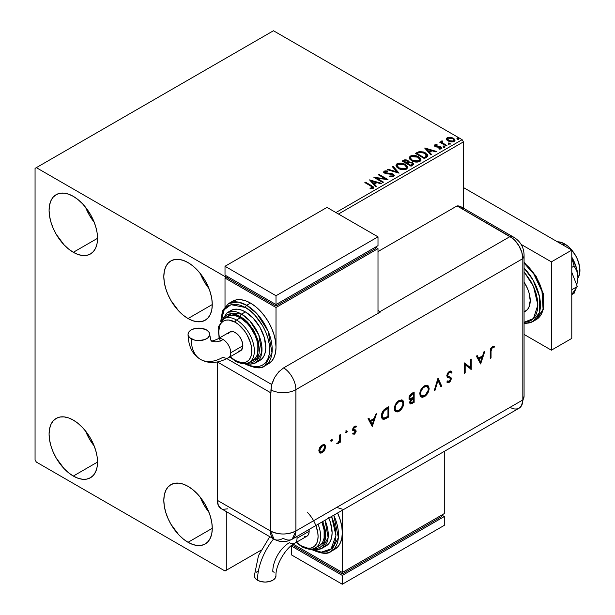 <?xml version="1.0" encoding="UTF-8"?>
<svg xmlns="http://www.w3.org/2000/svg" width="615" height="615" viewBox="0 0 615 615"><rect width="100%" height="100%" fill="white"/><g stroke="black" fill="none" stroke-linecap="round" stroke-linejoin="round"><path stroke-width="0.92" d="M200.298 497.266A34.256 19.78 -120 0 0 208.946 512.249L204.065 505.076L200.298 497.266M188.044 542.299A34.256 19.78 60 0 1 165.666 512.111A34.256 19.78 60 0 1 170.916 484.658A34.256 19.78 60 0 1 188.044 486.357L192.772 489.625L197.315 493.837L201.505 498.842L205.172 504.438L208.185 510.412L210.422 516.546L211.806 522.589L212.267 528.308L188.044 542.299L183.324 539.032L178.773 534.812L170.916 524.218L167.903 518.237L165.666 512.111L164.29 506.068L163.821 500.341L164.29 495.152L165.666 490.701L167.903 487.157L170.916 484.658L174.591 483.298L178.773 483.136L183.324 484.166L188.044 486.357A34.256 19.78 60 0 1 210.422 516.546A34.256 19.78 60 0 1 205.172 543.991L201.505 545.351L197.315 545.52L192.772 544.49L188.044 542.299L212.267 528.308L211.806 533.497L210.422 537.948L208.185 541.492L205.172 543.991A34.256 19.78 60 0 1 188.044 542.299M85.562 207.27A34.256 19.78 -120 0 0 94.203 222.246L89.329 215.081L85.562 207.27M73.308 252.296A34.256 19.78 60 0 1 50.93 222.107A34.256 19.78 60 0 1 56.18 194.663A34.256 19.78 60 0 1 73.308 196.354L78.036 199.621L82.579 203.834L86.769 208.839L90.436 214.435L93.449 220.416L95.686 226.543L97.062 232.585L97.531 238.312L73.308 252.296L68.58 249.029L64.037 244.816L56.18 234.215L53.167 228.234L50.93 222.107L49.554 216.065L49.085 210.345L49.554 205.156L50.93 200.705L53.167 197.161L56.18 194.663L59.855 193.302L64.037 193.133L68.58 194.163L73.308 196.354A34.256 19.78 60 0 1 95.686 226.543A34.256 19.78 60 0 1 90.436 253.995L86.769 255.356L82.579 255.517L78.036 254.487L73.308 252.296L97.531 238.312L97.062 243.502L95.686 247.953L93.449 251.497L90.436 253.995A34.256 19.78 60 0 1 73.308 252.296M200.298 273.514A34.256 19.78 -120 0 0 208.946 288.489L204.065 281.324L200.298 273.514M188.044 318.539A34.256 19.78 60 0 1 165.666 288.35A34.256 19.78 60 0 1 170.916 260.906A34.256 19.78 60 0 1 188.044 262.597L192.772 265.865L197.315 270.077L201.505 275.082L205.172 280.678L208.185 286.659L210.422 292.786L211.806 298.829L212.267 304.556L188.044 318.539L183.324 315.272L178.773 311.059L170.916 300.458L167.903 294.477L165.666 288.35L164.29 282.308L163.821 276.589L164.29 271.4L165.666 266.948L167.903 263.404L170.916 260.906L174.591 259.545L178.773 259.376L183.324 260.406L188.044 262.597A34.256 19.78 60 0 1 210.422 292.786A34.256 19.78 60 0 1 205.172 320.238L201.505 321.591L197.315 321.76L192.772 320.73L188.044 318.539L212.267 304.556L211.806 309.745L210.422 314.196L208.185 317.74L205.172 320.238A34.256 19.78 60 0 1 188.044 318.539M85.562 431.023A34.256 19.78 -120 0 0 94.203 446.006L89.329 438.833L85.562 431.023M73.308 476.056A34.256 19.78 60 0 1 50.93 445.867A34.256 19.78 60 0 1 56.18 418.415A34.256 19.78 60 0 1 73.308 420.114L78.036 423.381L82.579 427.594L86.769 432.599L90.436 438.195L93.449 444.168L95.686 450.303L97.062 456.345L97.531 462.065L73.308 476.056L68.58 472.789L64.037 468.569L56.18 457.975L53.167 451.994L50.93 445.867L49.554 439.825L49.085 434.098L49.554 428.909L50.93 424.458L53.167 420.914L56.18 418.415L59.855 417.055L64.037 416.893L68.58 417.923L73.308 420.114A34.256 19.78 60 0 1 95.686 450.303A34.256 19.78 60 0 1 90.436 477.747L86.769 479.108L82.579 479.277L78.036 478.247L73.308 476.056L97.531 462.065L97.062 467.254L95.686 471.705L93.449 475.249L90.436 477.747A34.256 19.78 60 0 1 73.308 476.056M35.063 168.387L35.063 459.859L36.339 462.065L225.013 571.004L260.845 550.317L226.289 570.266L226.289 511.588L226.289 570.266L260.845 550.317L225.013 571.004L226.289 570.266L225.013 571.004L36.339 462.065L35.063 459.859L35.063 168.387L273.46 30.75L462.142 139.682L335.928 212.552L462.142 139.682L273.46 30.75L35.063 168.387M338.481 214.02L463.418 141.888L463.418 208.17L463.418 141.888L462.142 139.682L463.418 141.888L338.481 214.02M226.289 275.851L225.013 276.581L36.339 167.649L225.013 276.581L226.289 275.851M446.575 139.305L448.227 141.027L451.049 141.95L453.447 141.804L454.892 140.697L454.862 139.751L453.801 138.475L450.695 137.222L447.643 137.46L446.698 138.183L446.575 139.305L448.227 141.027L454.101 141.512L454.969 140.289L453.255 138.121L450.272 137.168L447.351 137.614L446.498 139.436M441.132 141.934L441.447 141.019L441.332 142.918L440.371 141.781L440.371 142.365L440.371 141.781L439.687 142.173L446.206 145.94L446.89 145.54L442.393 142.765L441.924 142.073L442.562 141.442L442.193 140.85L441.147 141.319L441.332 142.334L440.371 141.781L439.687 142.173L446.206 145.94L446.89 145.54L442.569 142.926L442.193 140.85L441.07 141.611M439.833 149.184L440.563 148.991L440.563 148.407L438.933 148.553L439.141 149.13L441.439 148.822L441.947 148.107L441.001 146.9L441.001 147.485L439.771 147.039L441.001 147.485L441.001 146.9L439.771 146.447L439.771 147.039L437.988 147.008L439.771 147.039L439.771 146.447L437.988 146.416L437.988 147.008L436.965 147.047L437.988 147.008L437.988 146.416L436.627 146.431L436.22 146.924L436.627 146.431L435.874 146.178L435.874 146.77L435.658 145.294L437.219 145.178L437.065 144.625L437.065 145.163L437.065 144.625L434.551 145.048L434.505 145.993L435.781 146.862L440.663 147.554L440.724 148.284L438.933 148.553L439.141 149.13L441.593 148.722L441.57 147.323L439.771 146.447L436.035 146.262L435.528 145.394L437.219 145.178L436.473 144.587L434.813 144.856L434.813 145.44L435.981 145.178M426.426 157.355L427.832 156.002L427.602 154.742L423.581 151.99L419.222 151.582L415.425 153.404L424.35 158.555L426.426 157.355L427.879 155.641L425.495 152.874L419.222 151.582L415.425 153.404L424.35 158.555L426.426 157.355M408.752 162.152L407.684 160.423L407.684 161.015L405.562 160.369L403.417 160.922L407.684 161.015L407.684 160.423L403.417 160.338L402.664 161.361L403.417 160.338L402.156 161.069L411.081 166.219L413.641 164.374L412.434 162.506L408.744 162.006L408.176 160.761L406.154 159.862L404.378 159.908L402.156 161.069L411.081 166.219L413.687 164.09L412.434 162.506L408.775 161.776L408.775 162.36M399.066 173.153L393.116 166.281L392.37 166.711L396.967 171.877L388.027 169.217L387.281 169.655L399.066 173.153L393.116 166.281L392.37 166.711L396.967 171.877L388.027 169.217L387.281 169.655L399.066 173.153M383.506 182.14L376.872 178.304L387.973 179.557L379.048 174.406L378.356 174.806L385.013 178.65L373.897 177.381L382.822 182.532L383.506 182.14L376.872 178.304L387.973 179.557L379.048 174.406L378.356 174.806L385.013 178.65L373.897 177.381L382.822 182.532L383.506 182.14M370.799 186.03L372.436 187.544L370.015 188.213L370.353 188.805L373.067 188.428L373.666 187.713L373.374 186.929L365.548 182.201L364.856 182.601L370.799 186.03L372.144 187.906L370.015 188.213L370.353 188.805L373.067 188.428L373.674 187.606L371.568 185.684L365.548 182.201L364.856 182.601L370.799 186.03M369.546 179.888L375.611 186.691L376.357 186.26L374.42 184.085L376.926 182.632L380.7 183.754L381.446 183.324L369.546 179.888L375.611 186.691L376.357 186.26L374.42 184.085L376.926 182.632L380.7 183.754L381.446 183.324L369.546 179.888M393.638 176.551L394.23 175.267L392.662 173.845L385.09 172.554L385.205 171.647L387.55 171.616L387.535 170.985L385.021 170.855L383.806 171.623L384.16 172.761L385.582 173.591L392.408 174.46L393.108 175.237L392.877 175.905L389.787 176.005L389.679 176.582L392.739 176.866L394.284 175.621L393.108 174.068L385.436 172.815L385.205 171.647L387.55 171.616L387.535 170.985L384.298 171.108L383.737 171.939L384.79 173.23L392.408 174.46L393.131 175.39L392.67 176.051L389.787 176.005L389.679 176.582L393.638 176.551M398.42 168.418L401.218 169.509L404.547 169.732L406.884 168.871L407.645 167.326L406.646 165.458L404.824 164.205L402.425 163.321L399.058 163.098L396.883 163.851L395.975 165.251L396.567 166.888L398.42 168.418C400.926 169.901 403.625 170.14 406.515 169.117L407.653 167.472L405.239 164.436C402.71 162.921 399.988 162.683 397.082 163.728L395.975 165.389L398.42 168.418M411.689 160.761L414.487 161.853L417.823 162.068L420.16 161.207L420.914 159.662L419.922 157.801L418.1 156.541L415.694 155.656L412.327 155.441L410.159 156.187L409.252 157.594L409.844 159.231L411.689 160.761C414.202 162.245 416.901 162.475 419.784 161.453L420.921 159.808L418.515 156.771C415.986 155.257 413.265 155.026 410.351 156.072L409.244 157.732L411.689 160.761M424.696 148.054L430.761 154.857L431.507 154.427L429.562 152.243L432.068 150.798L435.843 151.92L436.596 151.49L424.811 147.984L430.761 154.857L431.507 154.427L429.562 152.243L432.068 150.798L435.843 151.92L436.596 151.49L424.696 148.054M443.4 146.831L444.399 147.031L444.891 146.539L443.546 145.97L443.054 146.255L443.4 146.831L444.714 146.931L444.545 146.17L443.231 146.07L443.4 146.831L443.231 146.07M448.666 143.795L449.665 143.995L450.157 143.495L448.812 142.926L448.312 143.218L448.666 143.795L449.98 143.895L449.811 143.134L448.489 143.034L448.666 143.795L448.489 143.034M457.245 138.836L458.244 139.036L458.736 138.544L457.391 137.975L456.891 138.26L457.245 138.836L458.559 138.936L458.39 138.175L457.076 138.075L457.245 138.836L457.076 138.075M225.651 277.688L225.013 276.581L225.651 277.688M373.666 188.067L372.406 186.776L365.372 182.893L365.548 182.201L365.548 182.793L371.568 186.268L371.568 185.684L371.568 186.268L373.613 187.89M372.436 187.975L372.014 188.559L370.015 188.797L371.568 188.682L371.568 188.09L371.568 188.682L372.144 188.498L372.144 187.906M370.145 180.556L380.777 183.716L370.145 180.556M374.42 184.669L374.42 184.085L376.011 186.46L374.42 184.669M371.76 181.686L373.797 183.97L375.719 182.863L375.719 182.278L375.719 182.863L373.797 183.97L371.76 181.102L375.719 182.278L373.797 183.385L371.76 181.102L371.76 181.686M374.973 177.996L385.013 179.234L385.013 178.65L385.013 179.234L374.973 177.996M378.871 175.098L379.048 174.406L379.048 174.998L386.912 179.542L378.871 175.098M376.872 178.896L376.872 178.304L376.872 178.896L382.999 182.432L376.872 178.896M393.123 176.044L392.001 176.843L389.779 176.613L389.787 176.005L389.787 176.59L392.67 176.643L393.062 175.675M383.798 172.238L384.298 171.108L384.298 171.7L387.535 171.577L387.535 170.985L387.535 171.608L385.021 171.439L383.737 172.508M384.975 172.415L385.205 171.647M385.205 172.231L385.436 173.407L385.436 172.815L385.436 173.407L387.004 173.83L387.004 173.238L387.004 173.83L388.742 173.853L388.742 173.261L388.742 173.853L393.108 174.66L393.108 174.068L394.238 175.898M394.23 175.859L392.162 174.253L386.366 173.745L384.913 172.508M387.957 169.855L388.027 169.217L388.027 169.809L396.967 172.469L396.967 171.877L396.967 172.469L387.957 169.855M392.716 167.103L393.116 166.281L398.589 173.015L393.116 166.873L392.716 167.103M395.999 165.696L397.082 164.32C399.988 163.275 402.71 163.505 405.239 165.02L405.239 164.436L407.63 167.757M407.645 167.91L406 165.512L402.425 163.913L397.99 163.921L396.414 164.851L395.975 165.842M406.384 167.219L405.577 169.194L402.202 169.64L398.489 168.218L397.144 166.073M406.507 167.895L405.577 169.194L405.577 168.602L405.577 169.194L399.104 168.61L397.175 165.904M398.028 164.243L404.555 164.828L406.507 167.203L405.577 168.602L399.104 168.018L397.144 165.589L398.028 164.243L400.35 163.721L404.87 165.02L406.384 166.634L406.377 167.81L404.001 169.087L399.781 168.372L397.267 166.219L397.213 165.174L398.028 164.243M408.744 162.006L408.744 162.591L412.434 163.098L412.434 162.506L413.641 164.374M413.649 164.405L411.65 162.737L408.744 162.591M412.527 163.89L410.851 165.289L407.537 163.375L407.537 163.967L410.851 165.881L411.635 164.843L410.851 165.289L407.537 163.375L409.767 162.475L412.065 163.113L412.457 164.758L410.851 165.881L407.537 163.967L407.537 163.375L409.075 162.606L411.75 162.906L412.527 163.898L411.635 165.427L412.45 164.182M407.783 162.337L406.615 163.436L403.755 161.783L404.47 160.784L407.015 160.83L407.783 161.783L406.969 163.236L407.699 162.06M406.969 162.644L406.615 163.436L406.969 162.644L403.755 161.199L403.755 161.783L406.615 163.436L406.615 162.852L403.755 161.199L405.393 160.461L406.746 160.692L407.783 161.753L406.969 162.644M409.267 158.032L410.351 156.656C413.265 155.61 415.986 155.849 418.515 157.355L420.898 160.1M420.914 160.246L419.269 157.847L415.694 156.248L411.258 156.256L409.682 157.186L409.252 158.178M419.661 159.554L418.846 161.53L415.471 161.983L411.766 160.553L410.42 158.416M419.776 160.231L418.846 161.53L418.846 160.938L418.846 161.53L412.373 160.946L410.443 158.247M411.297 156.579L417.823 157.163L419.776 159.546L418.846 160.938L412.373 160.361L410.413 157.924L411.297 156.579L413.618 156.056L418.138 157.355L419.661 158.97L419.645 160.146L417.27 161.422L413.049 160.707L410.543 158.562L410.482 157.509L411.297 156.579M427.602 155.326L425.18 153.289L421.813 152.143L419.046 152.213L415.94 153.696L416.778 152.62L416.778 153.212L419.222 152.174L419.222 151.582L419.222 152.174L425.495 153.466L425.495 152.874L427.848 155.941M426.664 155.956L426.157 156.933L424.119 158.216L417.032 154.127L424.119 158.216L424.119 157.632L417.032 153.535L417.032 154.127L417.032 153.535L419.707 152.282L424.804 153.266L426.472 156.602L426.664 155.987L424.865 157.202L424.865 157.794L426.472 156.602L426.472 156.01L424.119 157.632L424.119 158.216L424.865 157.202L424.119 157.632L417.032 153.535L419.707 152.282L422.482 152.335L425.78 153.942L426.618 155.695M426.664 155.987L426.664 155.395L426.472 156.01M425.288 148.715L435.92 151.874L425.288 148.715M429.562 152.835L429.562 152.243L431.161 154.626L429.562 152.835M426.902 149.852L428.939 152.136L430.861 151.029L430.861 150.437L430.861 151.029L428.939 152.136L426.902 149.261L430.861 150.437L428.939 151.544L426.902 149.261L426.902 149.852M435.874 146.178L435.658 145.294M441.901 148.415L441.001 147.485L441.885 148.376M434.413 145.824L434.813 144.856L434.344 145.517L435.212 146.593L439.564 147.047L440.348 147.316L440.563 148.991L440.855 147.984L440.563 148.407M436.473 145.178L434.39 145.863M440.832 148.43L439.787 149.184M435.874 146.77L435.528 145.978M443.4 147.423L443.231 146.662L444.545 146.762L444.545 146.17L444.714 147.515M444.714 146.931L444.545 146.17M444.768 146.924L443.169 146.701M441.447 141.019L441.447 141.611L442.193 141.435L442.193 140.85L442.239 141.504L441.086 142.073M441.993 142.265L442.139 141.55M442.139 142.142L442.569 143.51L442.569 142.926L442.569 143.51L444.699 144.863L444.699 144.279L444.699 144.863L446.382 145.84L442.685 143.603L441.908 142.48M448.666 144.379L448.489 143.618L449.811 143.718L449.811 143.134L449.98 144.479M449.98 143.895L449.811 143.134M450.034 143.887L448.435 143.664M446.575 139.897L447.351 137.614L447.351 138.206L450.272 137.76L450.272 137.168L450.272 137.76L453.255 138.713L453.255 138.121L454.931 140.581M454.892 141.281L454.262 139.459L451.11 137.891L447.974 137.929L446.528 139.136M453.878 140.489L453.301 141.642L451.01 141.934L448.504 140.958L447.597 139.297M447.612 139.251L448.919 141.227L447.605 139.213L448.043 138.144L452.579 138.521L453.908 140.151L453.301 141.642L453.862 140.435L453.301 141.05L448.919 140.635L448.919 141.227L453.301 141.642L453.301 141.05L451.01 141.35L449.373 140.873L447.566 138.944L448.65 137.868L451.056 137.914L453.332 139.075L453.862 140.435M457.245 139.428L457.076 138.667L458.39 138.767L458.39 138.175L458.559 139.528M458.559 138.936L458.39 138.175M458.613 138.936L457.014 138.706M375.719 182.278L373.797 183.385L371.76 181.102L375.719 182.278M430.861 150.437L428.939 151.544L426.902 149.261L430.861 150.437M564.639 243.909L562.856 244.939L564.639 243.909A21.633 12.492 -120 0 0 557.467 241.826L561.656 242.525L567.622 245.969L570.489 248.629L575.456 255.325L577.362 259.1L579.645 266.787L579.645 273.683L577.892 278.049A21.633 12.492 -120 0 0 564.639 243.909M524.072 312.059L525.364 311.313A23.439 13.53 -120 0 0 524.072 282.154L527.424 288.335L528.954 292.532L530.215 300.581L528.954 307.177L527.424 309.599L524.072 311.913M524.072 263.074L533.835 274.09L541.969 291.325L543.091 309.26L536.265 319.592A36.062 20.818 -120 0 0 542.761 294.462A36.062 20.818 -120 0 0 524.072 263.074M524.072 271.784L533.482 286.413L537.864 304.994L533.482 318.516L524.072 322.275L527.101 322.037L530.768 320.676L533.782 318.178L536.026 314.634L537.402 310.183L537.864 304.994L537.402 299.274L536.026 293.232L533.782 287.105L530.768 281.124L524.072 271.784M524.072 323.267L526.263 323.344L532.951 321.507L539.447 312.466L539.486 296.576L533.028 280.01L524.072 268.079A36.062 20.818 60 0 1 532.951 321.507A36.062 20.818 60 0 1 524.072 323.036M524.072 262.789L528.777 267.141L532.967 272.137L536.634 277.742L539.647 283.715L541.884 289.842L543.268 295.884L543.729 301.611M551.378 261.867L521.128 244.401L551.378 261.867L571.781 250.09L463.418 187.529L571.781 250.09L551.378 261.867L551.378 350.189L571.781 338.411L571.781 250.09L571.781 338.411L551.378 350.189L551.378 261.867M524.072 334.422L551.378 350.189L524.072 334.422M571.781 272.291L577.308 286.552L571.781 289.75L577.308 286.552L571.781 294.424L577.308 286.552L571.781 272.291M577.646 281.009A28.844 16.651 -120 0 0 577.67 280.863A28.844 16.651 -120 0 0 577.9 277.473A28.844 16.651 -120 0 0 571.781 257.116L576.347 267.563L577.9 277.473L576.816 270.984L574.133 266.041L571.781 258.039L574.133 266.041L571.781 267.402L574.133 266.041L576.816 270.984L577.9 277.473L576.801 285.245L577.9 277.473L577.662 280.886M575.786 288.727L574.133 293.24L571.781 294.6L574.133 293.24L575.786 288.727M463.502 209.484L461.488 207.094L457.037 205.925L512.564 238.266L514.955 240.48L519.091 246.061L521.851 252.434L522.827 258.623L522.827 399.95L521.851 405.016L519.091 408.199L521.851 405.016L522.827 399.95A18.027 10.409 60 0 1 521.351 405.969A18.027 10.409 60 0 1 510.073 407.307L451.94 440.87M517.154 408.913L514.955 409.006L517.154 408.913M524.065 396.091A18.027 10.409 180 0 1 522.827 399.95A18.027 10.409 0 0 0 524.072 396.145L521.428 405.831M524.072 396.145L524.072 254.825A18.027 10.409 180 0 1 522.827 258.623L522.827 399.95L295.9 530.96L295.9 389.641L522.827 258.623A18.027 10.409 0 0 0 524.065 254.771M514.032 237.398A18.027 10.409 120 0 0 510.073 236.544A18.027 10.409 60 0 1 522.827 258.623L522.827 399.95L522.827 258.623L521.851 252.434L519.091 246.061L514.955 240.48L510.073 236.544A18.027 10.409 -60 0 1 513.986 237.367L460.958 206.748A18.027 10.409 120 0 0 457.037 205.925L510.073 236.544L380.039 311.621L378.002 310.444L380.039 311.621A18.027 10.409 60 0 1 380.547 311.928L283.661 367.862A18.027 10.409 60 0 1 295.9 389.641L522.827 258.623A18.027 10.409 -120 0 0 510.073 236.544L457.037 205.925L378.002 251.558L457.037 205.925L510.073 236.544L380.039 311.621A18.027 10.409 60 0 1 380.547 311.928L283.661 367.862L278.787 371.798L274.651 377.372L271.469 385.344L270.923 392.87A18.027 10.409 180 0 1 270.4 392.585L217.395 361.981L270.4 392.585L270.4 530.96L270.4 392.585A18.027 10.409 0 0 0 270.923 392.87L270.923 389.925A18.027 10.409 0 0 0 295.9 389.641A18.027 10.409 180 0 1 270.923 389.925L271.892 383.737L274.651 377.372L278.787 371.798L283.661 367.862A18.027 10.409 -120 0 1 295.9 389.641L295.9 530.96A18.027 10.409 60 0 1 292.163 539.217A18.027 10.409 60 0 1 283.154 538.317A18.027 10.409 -60 0 1 274.136 539.217A18.027 10.409 -60 0 1 270.4 530.96L217.364 500.341L218.34 505.415L221.1 508.597A18.027 10.409 120 0 1 217.364 500.341L270.4 530.96L274.136 539.217L221.1 508.597M331.208 439.195L332.461 439.917L331.57 439.587L331.024 441.078L332.246 440.655L332.461 439.917L331.954 439.625L331.208 440.909L331.716 441.209L332.461 439.917L331.716 439.487L330.97 440.778L331.716 441.209L330.463 440.486M345.968 430.677L347.221 431.399L346.33 431.069L345.853 432.66L346.998 432.13L347.221 431.399L346.706 431.1L345.968 432.391L346.476 432.683L347.221 431.399L346.476 430.969L345.73 432.253L346.476 432.683L345.223 431.961M372.275 426.51L376.511 413.764L375.634 414.264L374.274 418.354L370.23 420.691L368.915 418.146L368.039 418.646L372.275 426.51L376.511 413.764L375.634 414.264L374.274 418.354L370.23 420.691L368.915 418.146L368.039 418.646L372.275 426.51M402.125 400.004L403.74 403.148L403.056 400.711L401.649 399.858L398.113 401.118L395.714 403.986L394.692 406.338L394.699 410.52L395.737 411.681L397.282 411.965L400.019 410.651L402.979 406.607L403.717 403.686L403.225 402.856C402.986 406.3 401.441 409.013 398.597 410.989L399.104 411.281C401.949 409.306 403.494 406.592 403.74 403.148L402.387 400.142L399.035 400.496C396.168 402.448 394.615 405.154 394.353 408.614L395.706 411.666L399.104 411.281L395.46 411.504M427.525 385.344L429.139 388.48L428.455 386.051L427.048 385.198L425.349 385.39L423.512 386.451L421.114 389.326L420.091 391.67L420.091 395.852L421.137 397.021L422.682 397.298L425.419 395.991L428.378 391.94L429.116 389.026L428.624 388.188C428.386 391.632 426.841 394.346 423.996 396.329L424.504 396.621C427.348 394.646 428.893 391.932 429.139 388.48L427.786 385.474L424.435 385.828C421.567 387.788 420.007 390.494 419.753 393.946L421.106 397.006L424.504 396.621L420.86 396.836M450.933 371.168L452.017 372.152L451.195 371.291L449.065 371.621L447.536 373.29L446.759 375.727L447.459 377.256L450.057 378.171L450.641 379.001L449.58 381.069L448.558 381.446L447.597 380.908L446.867 381.961L447.866 382.622L450.08 381.692L451.448 378.656L450.872 377.318L447.874 376.103L447.705 374.481L449.304 372.521L450.472 372.398L451.264 373.113L452.017 372.152L450.949 371.168L449.304 371.468L446.759 375.727L447.666 377.395L450.126 378.21L450.649 379.163L449.334 381.223L447.597 380.908L446.867 381.961L447.497 382.469L449.25 382.33L451.448 378.656L450.78 377.264M480.623 363.957L484.858 351.211L483.982 351.711L482.621 355.801L478.578 358.138L477.255 355.593L476.387 356.093L480.623 363.957L484.858 351.211L483.982 351.711L482.621 355.801L478.578 358.138L477.255 355.593L476.387 356.093L480.623 363.957M491.031 351.088L491.577 348.39L492.569 347.59L493.991 347.652L494.468 346.583L492.315 346.637L490.524 348.828L490.232 358.407L491.031 357.945L491.031 351.088L490.524 350.796L490.524 357.653L491.031 357.945L491.031 351.088L492.269 347.721L493.991 347.652L494.468 346.583L492.315 346.637L490.232 351.449L490.232 358.407L491.031 357.945L490.232 357.822L490.524 350.796L491.031 351.088M470.437 359.529L470.437 367.624L464.379 363.035L464.379 373.336L465.178 372.875L465.178 364.764L471.236 369.369L471.236 359.068L470.437 359.529L470.437 367.624L464.556 362.927L464.379 373.336L465.178 372.875L465.178 364.764L471.236 369.369L471.236 359.068L470.437 359.529M438.065 378.225L434.175 390.771L435.028 390.279L438.003 380.439L440.978 386.843L441.839 386.351L437.949 378.286L434.175 390.771L435.028 390.279L438.003 380.439L440.978 386.843L441.839 386.351L438.065 378.225M414.149 392.032L410.682 394.2L409.106 396.667L409.113 399.066L410.605 399.635L409.575 402.425L410.451 403.947L414.149 402.333L414.149 392.032L411.735 393.423L408.883 397.99L409.544 399.527L410.605 399.635L409.575 402.425L410.197 403.855L414.149 402.333L414.149 392.032M385.982 408.291L383.376 410.413L381.723 413.741L381.577 417.393L382.945 419.215L384.806 419.107L388.749 417.001L388.749 406.692L385.982 408.291C383.114 409.974 381.6 412.527 381.431 415.94L382.668 419.084L384.114 419.299L388.749 417.001L388.749 406.692L385.982 408.291M354.832 431.407L353.679 430.615L355.339 431.707L354.494 433.206L353.371 433.068L352.825 434.029L354.663 434.029L356.116 431.599L355.847 430.216L353.779 429.67L353.61 428.501L354.663 427.164L355.954 427.21L356.485 426.21L355.147 426.026L353.886 426.841L352.849 428.617L352.787 430.108L355.124 431.146L355.278 432.122L354.409 433.252L353.371 433.068L352.825 434.029L354.371 434.198L352.318 433.729M340.356 434.636L339.557 435.097L339.242 440.947L337.266 443.822L338.458 443.292L339.557 441.516L339.557 442.623L340.356 442.162L340.356 434.636L339.557 435.097L339.411 440.294L337.266 443.822L337.966 443.676L339.557 441.516L339.557 442.623L340.356 442.162L340.356 434.636M324.313 444.56L325.089 446.605L324.19 449.796L324.705 450.088L325.581 446.521L325.028 445.052L324.105 444.507L321.56 445.414L319.408 448.304L319.07 452.11L320.861 453.247L323.89 451.318L324.705 450.088L324.19 449.796L321.707 452.471L322.214 452.771L324.705 450.088L325.596 446.897L324.574 444.683L322.214 444.976C320.161 446.359 319.031 448.304 318.847 450.795L319.869 453.04M217.364 361.981L217.364 500.341L217.364 361.981M223.03 509.312L227.627 508.851M522.827 399.95L295.9 530.96C287.397 534.996 278.903 534.996 270.4 530.96A18.027 10.409 0 0 0 295.9 530.96L292.163 539.217L519.091 408.199A18.027 10.409 -120 0 0 522.827 399.95M271.684 384.49L226.866 358.622L271.684 384.49M336.697 507.406L342.301 509.143M493.922 346.368L493.484 347.352L493.991 347.652L491.762 347.429L492.269 347.721L491.762 347.429L490.524 350.796L491.07 348.09L492.054 347.291L493.484 347.352L493.922 346.368M476.986 355.754L478.578 358.138L476.986 355.754M484.105 351.642L480.192 363.419L484.105 351.642M478.493 358.653L481.676 356.808L478.493 358.653L480.061 361.682L478.493 358.653M480.576 361.974L479 358.945L482.191 357.107L481.676 356.808L482.191 357.107L480.576 361.974L479 358.945L482.191 357.107L480.576 361.974M470.729 359.36L470.729 369.077L471.236 369.369L470.644 369.131L470.729 359.36M464.663 364.472L465.178 364.764L464.663 364.472L464.663 372.582L465.178 372.875L464.379 372.744L464.663 364.472M464.479 362.973L470.437 367.624L464.479 362.973M450.349 372.352L448.796 372.229L450.611 372.459L451.264 373.113L452.017 372.152L451.51 371.86L450.88 372.659L451.51 371.86L450.757 371.037M447.559 375.281L449.304 372.521L448.796 372.229L447.043 374.989L447.874 376.103L447.559 375.281M450.949 377.379L447.874 376.103M446.821 382.061L448.373 382.223L449.949 380.969L450.895 378.871L450.441 377.087L451.448 378.656L450.933 378.363L448.735 382.038L449.25 382.33L447.236 382.292M447.551 380.977L448.135 381.315L447.597 380.908M450.057 378.171L447.436 377.241M447.612 377.318L449.55 377.879M447.72 376.072L447.067 375.242L447.366 373.774L448.635 372.329L449.965 372.098M437.857 378.586L441.839 386.351L440.763 386.381L441.324 386.051L437.857 378.586M437.496 380.147L438.003 380.439L437.496 380.147L434.521 389.987L435.028 390.279L434.39 390.064L437.496 380.147M422.167 397.006L425.788 394.876L427.871 391.647L428.609 387.665L427.248 385.167M421.49 395.752L420.706 395.276L420.06 393.623L421.19 389.395L424.327 386.374L426.087 386.036L427.171 386.597M427.002 386.443L423.95 386.574C421.582 388.142 420.276 390.348 420.045 393.193L420.552 393.485C420.791 390.64 422.09 388.434 424.465 386.866L427.271 386.574L428.332 388.949C428.109 391.778 426.818 393.984 424.465 395.583L421.621 395.883L420.045 393.193L421.367 395.714M409.936 403.655L413.641 402.041L413.641 392.324L413.641 402.041L414.149 402.333L413.641 402.041L411.896 403.048L412.411 403.34L409.959 403.663M410.459 403.663L410.882 403.54M409.836 398.297L409.19 396.983L410.436 394.769M410.643 394.607L412.842 393.254L411.696 393.915L409.175 397.236L409.913 398.312M410.697 402.74L410.374 401.941L413.349 398.435L413.349 401.741L410.697 402.74L409.898 402.002L410.489 399.927L412.842 398.143L409.867 401.649L410.497 402.525M410.374 401.941L409.867 401.649L410.374 401.941L410.997 400.219L412.811 398.743L412.304 398.451L413.349 398.435L412.842 398.143L413.349 398.435L413.349 401.741L411.174 402.81L410.374 401.941M413.349 397.382L410.136 398.505L409.175 397.236L409.69 397.528L412.211 394.207L411.696 393.915L412.211 394.207L413.349 393.546L412.842 393.254L413.349 393.546L413.349 397.382L410.866 398.597L409.705 397.805L410.559 395.468L413.349 393.546L413.349 397.382M396.775 411.666L400.388 409.536L402.471 406.315L403.209 402.333L401.849 399.827M395.307 409.936L394.715 406.946L396.391 403.186L399.304 400.88L400.688 400.703L401.772 401.264M396.091 410.413L395.537 410.144M401.603 401.111L398.558 401.234C396.183 402.81 394.876 405.016 394.646 407.86L395.161 408.152C395.391 405.308 396.69 403.102 399.066 401.534L401.872 401.241L402.94 403.617C402.71 406.438 401.418 408.652 399.066 410.251L396.221 410.551L394.646 407.86L395.968 410.374M381.961 418.654L383.952 418.93L388.242 416.701L388.242 406.984L388.242 416.701L388.749 417.001L388.242 416.701L386.435 417.746L386.95 418.039L386.435 417.746L383.606 419.007L384.114 419.299L382.43 418.923M382.822 417.693L381.723 415.509L382.492 412.073L384.175 409.974L387.442 407.914L387.95 408.214L387.95 416.401L384.583 418.062L383.207 417.923L381.715 415.187L382.976 417.754M382.23 415.479L384.375 410.536L383.868 410.243L381.715 415.187L382.23 415.479L383.453 411.612L386.927 408.806L386.412 408.506L383.868 410.243L384.375 410.536L387.95 408.214L387.442 407.914L386.412 408.506L386.927 408.806L387.95 408.214L387.95 416.401L383.814 418.115L382.668 417.401L382.23 415.479M368.639 418.308L370.23 420.691L368.639 418.308M375.757 414.195L371.844 425.972L375.757 414.195M370.145 421.206L373.336 419.361L370.145 421.206L371.714 424.235L370.145 421.206M372.229 424.527L370.653 421.498L373.843 419.661L373.336 419.361L373.843 419.661L372.229 424.527L370.653 421.498L373.843 419.661L372.229 424.527M355.701 427.064L355.954 425.957L355.447 426.91L354.155 426.872L355.954 427.21L356.485 426.21L354.624 426.264L352.71 429.547L353.202 430.677L352.695 430.385M353.018 430.531L352.503 430.239M352.664 433.929L354.632 433.321L355.631 430.907L353.986 433.836L354.494 434.129L356.147 431.207L355.332 429.923L356.147 431.207L355.847 430.216L353.225 429.339L353.002 428.747L353.733 429.631L353.095 428.209L354.155 426.872L353.002 428.747L353.51 429.039L354.663 427.164L354.34 426.779L355.954 427.21M354.209 429.547L353.733 429.631M355.847 430.216L355.124 429.754M353.041 430.523L354.517 430.784M345.73 432.253L346.476 432.683M347.221 431.399L346.476 430.969M345.676 432.491L346.652 430.808M339.841 434.928L339.841 441.87L340.356 442.162L339.557 442.039L339.841 434.928M339.134 441.278L339.557 441.516L339.134 441.278M338.411 442.431L337.45 443.384L337.966 443.676L336.759 443.53M337.266 443.469L338.75 441.862M330.97 440.778L331.716 441.209M332.461 439.917L331.716 439.487M330.924 441.017L331.892 439.325M319.739 452.955L322.214 452.771L321.707 452.471L319.231 452.663M319.477 452.801L321.707 452.471L323.944 450.218L325.089 446.605L325.596 446.897L324.52 444.76M320.346 452.955L321.015 452.801M319.139 450.034L320.723 446.382L322.214 445.36L323.536 445.391L321.714 445.598L319.139 450.034L319.892 451.718L319.139 450.034M322.222 451.841L320.407 452.01L319.646 450.326L322.222 445.898L321.714 445.598L324.051 445.683L324.797 447.359L322.222 451.841L320.231 451.887L319.692 449.719L321.23 446.675L323.659 445.544L324.605 446.329L324.605 448.612L322.222 451.841M420.552 393.485L421.206 390.64L423.343 387.688L425.934 386.32L427.679 386.889L428.263 388.127L428.178 390.333L425.58 394.753L423.712 395.937L422.005 396.045L420.845 395.022L420.552 393.485M395.161 408.152L395.806 405.3L397.943 402.356L400.534 400.988L402.279 401.557L402.917 403.194L402.656 405.477L400.18 409.421L398.312 410.605L396.606 410.712L395.445 409.682L395.161 408.152M294.754 543.23A10.816 6.242 -120 0 0 297.037 538.248A10.816 6.242 -120 0 0 296.899 536.48A10.816 6.242 60 0 1 297.037 538.248L309.161 531.252A10.816 6.242 -120 0 0 309.014 529.484M273.644 538.894A45.103 26.038 120 0 0 257.5 580.237A10.816 6.242 -0 0 0 269.332 581.582A10.816 6.242 -0 0 0 275.966 575.771M331.008 551.44L338.365 537.679L333.776 515.186A36.062 20.818 60 0 1 331.008 551.44A36.062 20.818 60 0 1 312.981 549.656A1.807 1.038 -60 0 1 312.082 549.749A1.807 1.038 -60 0 1 311.736 549.203A1.807 1.038 120 0 0 312.082 549.749C321.53 553.9 327.841 554.469 331.008 551.44L334.837 549.233A36.062 20.818 -120 0 0 342.301 532.728A36.062 20.818 -120 0 0 337.604 512.979L340.364 520.336L341.817 526.701L342.301 532.728L342.301 572.473L444.291 513.594L444.291 451.387L444.291 513.594L342.301 572.473L293.27 544.167L342.301 572.473L342.301 573.949L342.301 510.266L342.301 532.728L341.817 538.187L340.364 542.876L338.004 546.604L334.837 549.233M311.705 548.918L316.433 551.109L320.976 552.139L325.166 551.978L328.833 550.617L331.846 548.119L334.083 544.575L335.467 540.124L335.928 534.935L335.467 529.207L334.083 523.165L331.585 516.454L335.921 535.527L331.039 548.964L321.245 552.17L312.097 549.141M328.664 517.653L330.555 522.819L332.108 532.728L331.716 537.095L330.555 540.846L328.664 543.829L326.127 545.936L322.306 548.142L328.133 537.641L325.004 520.252A28.844 16.651 60 0 1 322.306 548.142A28.844 16.651 60 0 1 313.066 548.934M313.927 548.519L317.232 548.388L320.131 547.312L322.506 545.344L324.274 542.545L325.366 539.032L325.727 534.935L325.366 530.414L322.814 521.52L325.627 532.621L324.466 542.107L314.18 548.542M316.986 546.789A25.238 14.576 -120 0 0 318.055 524.264A25.238 14.576 60 0 1 315.403 547.965A25.238 14.576 60 0 1 302.78 546.712A1.807 1.038 -60 0 1 301.88 546.804A1.807 1.038 -60 0 1 301.511 545.974A1.807 1.038 120 0 0 301.88 546.804C308.3 549.741 312.804 550.125 315.403 547.965L319.231 545.751A25.238 14.576 -120 0 0 321.883 522.058L324.113 529.984L324.113 538.025L323.098 541.3L321.445 543.914L319.231 545.751M307.646 512.61A23.439 13.53 60 0 1 317.786 539.847A23.439 13.53 60 0 1 301.511 545.974L307.854 548.18L310.713 548.065L313.227 547.135L315.287 545.428L316.817 542.999L317.763 539.955L318.078 536.411L317.763 532.49L315.856 525.541M326.127 545.936A28.844 16.651 -120 0 0 328.833 518.045M441.739 516.538L441.739 515.062L441.739 516.538L342.301 573.949L293.862 545.974L293.862 544.506L293.862 545.974L342.301 573.949L441.739 516.538M444.291 525.364L444.291 516.538L441.739 515.062L444.291 516.538L444.291 525.364L342.301 584.25L342.301 575.417L444.291 516.538L342.301 575.417L342.301 584.25L291.31 554.807L291.31 545.974L342.301 575.417L291.31 545.974L291.31 554.807L342.301 584.25L444.291 525.364M293.862 544.506L291.31 545.974L293.862 544.506M296.522 542.207L301.511 545.974M309.007 529.446L309.007 532.89L307.869 535.419L306.916 536.211L304.433 536.687M269.762 536.687L258.508 555.537L254.333 575.817L255.156 578.208L257.5 580.237L261.014 581.59L265.15 582.067L269.293 581.59L272.799 580.237L275.143 578.208L275.966 575.817C275.343 565.523 285.568 547.811 294.8 543.199A10.816 6.242 60 0 1 289.388 542.668A23.462 13.545 120 0 0 272.799 571.404L274.144 572.35M257.5 571.404L256.155 572.35M297.037 538.248A10.816 6.242 60 0 1 294.8 543.199L306.916 536.211A10.816 6.242 -120 0 0 309.161 531.252L297.037 538.248M254.333 575.871A10.816 6.242 -0 0 0 257.5 580.237A45.103 26.038 -60 0 1 273.629 538.917M228.15 333.899L229.81 331.985L233.723 331.831L236.706 333.553L239.466 336.466L241.572 340.118L242.717 343.962L242.717 347.414L240.626 350.727A10.816 6.242 -120 0 0 242.864 345.768L230.748 352.764A10.816 6.242 60 0 1 228.511 357.722A10.816 6.242 60 0 1 223.099 357.184A45.103 26.038 -60 0 1 200.552 359.414A45.103 26.038 -60 0 1 191.211 338.773A10.816 6.242 180 0 1 188.044 334.406A10.816 6.242 180 0 1 194.678 328.595A10.816 6.242 180 0 1 206.509 329.94L208.854 331.962L209.677 334.352L209.469 335.575L207.855 337.827L204.872 339.549L198.86 340.602L194.717 340.126L189.866 337.827L188.252 335.575L188.044 334.352L188.867 331.962L191.211 329.94L194.717 328.587L200.967 328.233L206.509 329.94A10.816 6.242 180 0 1 209.677 334.306A10.816 6.242 180 0 1 203.042 340.118A10.816 6.242 180 0 1 191.211 338.773A45.103 26.038 120 0 0 200.552 359.414C192.533 354.678 188.367 346.33 188.044 334.352M209.677 334.352C210.799 340.279 211.36 342.386 211.368 340.679C211.575 340.18 210.322 342.34 217.687 338.98A10.816 6.242 60 0 1 223.099 339.518A23.462 13.545 -60 0 1 211.368 340.679A23.462 13.545 120 0 0 223.099 339.518A10.816 6.242 -120 0 0 217.733 338.957M221.192 321.03L224.175 309.76L231.009 304.663L245.416 307.5A1.807 1.038 -60 0 1 246.692 305.286L238.189 302.065L228.657 303.503L223.168 309.783L221.2 320.761M246.692 364.172A1.807 1.038 -60 0 1 245.785 364.264A1.807 1.038 -60 0 1 245.439 363.719A1.807 1.038 120 0 0 245.785 364.264C255.148 368.416 261.46 368.985 264.719 365.956A36.062 20.818 60 0 1 246.692 364.172M222.753 319.531L231.394 313.727L240.319 316.333A1.807 1.038 -60 0 1 241.587 314.119L227.166 312.697A28.844 16.651 60 0 1 241.587 314.119L245.416 311.913A28.844 16.651 -120 0 0 230.994 310.483L234.084 309.337L237.605 309.199L241.434 310.068L245.416 311.913L253.219 318.216L259.838 327.142L264.258 337.335L265.811 347.244L265.419 351.611L264.258 355.362L262.374 358.345L259.838 360.452A28.844 16.651 -120 0 0 264.258 337.335A28.844 16.651 -120 0 0 245.416 311.913L241.587 314.119A28.844 16.651 60 0 1 260.437 339.542A28.844 16.651 60 0 1 256.017 362.658A28.844 16.651 60 0 1 246.769 363.45M220.316 341.125A23.439 13.53 60 0 1 235.214 322.222A1.807 1.038 -60 0 1 236.491 320.008A25.238 14.576 -120 0 0 222.292 319.938M227.696 316.556L230.402 315.549L233.485 315.426L236.837 316.187L240.319 317.801L236.491 320.008L240.319 317.801A25.238 14.576 -120 0 0 227.696 316.556L223.868 318.762A25.238 14.576 60 0 1 236.491 320.008A25.238 14.576 60 0 1 252.98 342.255A25.238 14.576 60 0 1 249.113 362.481A25.238 14.576 60 0 1 236.491 361.228A1.807 1.038 -60 0 1 235.591 361.32A1.807 1.038 -60 0 1 235.214 360.49L241.557 362.696L244.424 362.581L246.938 361.651L248.998 359.944L250.528 357.523L251.474 354.471L251.474 347.006L250.528 342.87L246.938 334.591L244.424 330.762L238.451 324.451L235.214 322.222L228.872 320.015L226.005 320.131L223.499 321.061L221.438 322.767L219.901 325.189L218.64 331.785L219.409 337.989M221.192 321.484L221.661 316.295L223.037 311.843L225.275 308.3L228.288 305.801L231.955 304.44L236.145 304.279L240.688 305.309L245.416 307.5C252.496 310.467 269.309 328.556 269.639 349.451C269.309 369.961 252.496 368.654 245.416 363.434L250.144 365.625L254.687 366.663L258.869 366.494L262.543 365.133L265.557 362.635L267.794 359.091L269.17 354.64L269.639 349.451L269.17 343.724L267.794 337.681L265.557 331.554L262.543 325.581L254.687 314.98L250.144 310.767L245.416 307.5A1.807 1.038 120 0 1 246.692 305.286A36.062 20.818 60 0 1 270.246 337.066A36.062 20.818 60 0 1 264.719 365.956L271.999 352.902L268.155 331.239L257.155 313.927L246.692 305.286L250.513 303.08A36.062 20.818 -120 0 1 276.012 347.244L276.012 307.5L225.013 278.057L276.012 307.5L378.002 248.614L378.002 313.396L378.002 248.614L375.45 247.145L378.002 248.614L276.012 307.5L276.012 347.244A36.062 20.818 -120 0 1 268.54 363.749L271.715 361.12L274.067 357.392L275.52 352.703L276.012 347.244L275.52 341.217L274.067 334.86L271.715 328.41L268.54 322.114L264.681 316.225L260.268 310.959L255.486 306.516L250.513 303.08A36.062 20.818 -120 0 0 232.485 301.296L228.657 303.503A36.062 20.818 60 0 1 246.692 305.286L250.513 303.08L245.539 300.773L240.757 299.69L236.352 299.866L232.485 301.296M225.013 278.057L227.565 276.581L227.565 278.057L276.012 306.024L375.45 248.614L375.45 247.145L375.45 248.614L276.012 306.024L227.565 278.057L227.565 276.581L225.013 278.057L225.013 306.585L225.013 278.057M276.012 304.556L276.012 306.024L276.012 304.556L225.013 275.113L225.013 266.28L225.013 275.113L276.012 304.556L276.012 295.723L276.012 304.556L378.002 245.669L378.002 236.837L327.003 207.401L225.013 266.28L276.012 295.723L378.002 236.837L378.002 245.669L276.012 304.556M378.002 236.837L276.012 295.723L225.013 266.28L327.003 207.401L378.002 236.837M247.63 363.035L250.935 362.904L253.834 361.835L256.217 359.86L257.985 357.061L259.069 353.548L259.438 349.451L257.985 340.164L253.834 330.601L247.63 322.237L244.047 318.908L236.583 314.603L233 313.788L229.695 313.919L226.797 314.988L224.414 316.963L222.645 319.762M240.319 317.801L247.145 323.313L250.228 327.003L255.156 335.529L256.801 340.041L257.823 344.5L257.823 352.541L256.801 355.816L255.156 358.43L252.934 360.267A25.238 14.576 -120 0 0 256.801 340.041A25.238 14.576 -120 0 0 240.319 317.801M230.225 356.723L235.214 360.49A1.807 1.038 120 0 0 235.591 361.32C241.941 364.257 246.446 364.641 249.113 362.481L252.934 360.275M200.552 359.414C208.654 363.988 217.979 363.427 228.511 357.722L240.626 350.727L238.143 351.203M250.689 361.305A25.238 14.576 -120 0 0 252.481 340.702A25.238 14.576 -120 0 0 236.491 320.008A1.807 1.038 120 0 0 235.214 322.222A23.439 13.53 60 0 1 251.789 350.927A23.439 13.53 60 0 1 235.214 360.49M259.838 360.452L256.017 362.658L261.836 352.211L258.761 334.883L249.967 321.03L241.587 314.119A1.807 1.038 120 0 0 240.319 316.333L249.667 324.551L258.346 341.456L257.316 358.337L247.914 363.065M228.465 357.746A10.816 6.242 -120 0 0 230.748 352.764A10.816 6.242 -120 0 0 223.099 339.518A10.816 6.242 60 0 1 230.748 352.764L242.864 345.768A10.816 6.242 -120 0 0 238.143 334.883A10.816 6.242 -120 0 0 229.81 331.985L217.687 338.98M373.674 187.606L373.674 188.198M393.131 175.39L393.131 175.975M407.653 167.472L407.653 168.056M406.507 167.203L406.507 167.795M397.144 165.589L397.144 166.181M407.783 161.783L407.783 162.375M420.921 159.808L420.921 160.4M419.776 159.546L419.776 160.131M410.413 157.924L410.413 158.516M435.435 145.609L435.435 146.201M434.344 145.517L434.344 146.109M444.914 146.647L444.914 147.231M450.172 143.603L450.172 144.194M454.969 140.289L454.969 140.881M453.908 140.151L453.908 140.735M447.566 138.944L447.566 139.536M458.752 138.652L458.752 139.244M532.951 321.507L536.265 319.592L543.429 309.345L543.222 293.44L536.088 276.166L524.072 262.236M524.072 254.825C523.788 247.23 520.428 241.411 513.986 237.367M292.163 539.217C286.121 542.422 280.109 542.422 274.136 539.217M451.195 371.291L450.687 370.991M450.611 372.459L450.103 372.167M421.106 397.006L420.591 396.706M421.621 395.883L421.114 395.591M427.271 386.574L426.764 386.282M409.544 399.527L409.029 399.235M410.136 398.505L409.628 398.213M395.706 411.666L395.191 411.374M396.221 410.551L395.714 410.259M401.872 401.241L401.364 400.942M382.668 419.084L382.161 418.792M383.207 417.923L382.699 417.631M345.953 432.737L345.438 432.445M331.193 441.263L330.686 440.963M322.306 548.142L316.779 549.641L312.382 549.087M296.169 542.415L301.88 546.804M311.252 549.257L312.082 549.749M228.657 303.503L222.53 310.675L220.677 321.707M244.962 363.773L245.785 364.264M230.994 310.483L227.166 312.697L221.385 320.815M223.868 318.762L218.617 326.45L219.063 338.196M229.879 356.931L235.591 361.32M268.54 363.749L264.719 365.956M246.092 363.611L250.42 364.165L256.017 362.658"/></g></svg>
